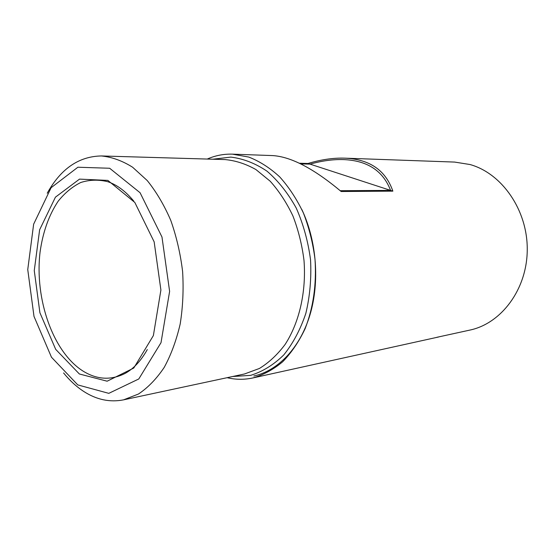 <?xml version="1.0" encoding="UTF-8"?>
<svg xmlns="http://www.w3.org/2000/svg" width="555" height="555" viewBox="0 0 555 555"><rect width="100%" height="100%" fill="white"/><g stroke="black" fill="none" stroke-linecap="round" stroke-linejoin="round"><path stroke-width="0.83" d="M301.885 209.61C316.759 241.113 319.86 282.19 309.891 315.15C299.846 348.11 277.916 370.754 253.85 376.006M340.229 190.705L390.574 190.393L310.051 164.127C321.969 160.79 333.104 159.278 343.455 159.59C367.327 160.52 383.033 170.787 390.574 190.393M300.671 163.878L310.051 164.127M436.854 337.308L469.912 330.079C501.394 323.475 527.146 289.21 527.25 249.618C527.562 210.04 501.907 173.354 470.009 164.53L454.628 162.074L344.62 158.154C369.519 159.174 385.6 170.17 392.864 191.142L308.053 163.475C321.144 159.562 333.333 157.793 344.62 158.154M207.251 159.056C215.284 155.518 223.693 153.888 232.476 154.158L248.786 157.072C259.643 161.304 269.945 167.901 279.692 176.872C288.898 187.111 296.807 199.169 303.425 213.051C309.107 227.73 312.978 243.201 315.025 259.469C316.621 284.493 313.318 307.553 305.125 328.657C298.965 341.651 291.486 352.682 282.696 361.763C273.351 369.533 263.403 374.93 252.837 377.955C244.249 379.807 235.681 379.717 227.141 377.691M438.721 336.961L252.837 377.955M232.476 154.158L272.54 155.58C291.014 156.67 313.894 168.651 341.172 191.51L392.864 191.142M299.346 163.239L308.053 163.475M47.23 193.223C60.793 168.775 78.838 156.357 101.364 155.955C111.881 157.003 122.294 160.763 132.61 167.228L147.214 180.528C156.281 191.759 164.127 205.024 170.746 220.321C176.469 236.513 180.424 253.579 182.609 271.52C183.698 289.557 182.886 307.061 180.181 324.016C176.428 340.257 171.106 354.721 164.211 367.403C156.579 378.781 147.998 387.654 138.466 394.022L123.557 399.85C109.855 402.528 96.591 399.739 83.763 391.469C76.486 386.738 69.757 380.57 63.582 372.96M79.372 373.987L55.701 349.373L39.904 312.743L34.264 270.583L39.634 229.763L55.438 197.157L79.518 179.119L107.864 180.403L134.83 202.464L154.158 241.862L160.901 290.036L153.374 335.574L133.776 368.034L107.136 381.202L79.372 373.987M77.769 384.899L51.469 357.219L34.001 316.412L27.75 269.584L33.64 224.185L51.109 187.708L77.887 167.228L109.654 168.255L140.075 192.731L161.977 237.013L169.615 291.375L161.012 342.678L138.792 378.968L108.801 393.349L77.769 384.899M101.364 155.955L225.039 159.576C235.493 160.541 245.782 163.864 255.917 169.553L270.188 181.207C278.999 191.024 286.567 202.589 292.901 215.909C298.34 229.999 302.045 244.852 304.008 260.475C306.402 291.888 299.263 322.698 285.048 344.544C277.424 354.68 268.877 362.658 259.386 368.478L244.54 373.966L123.557 399.85M212.829 159.216L230.811 157.107C243.208 158.598 255.279 163.295 267.024 171.19C278.249 180.875 287.99 193.175 296.252 208.09C303.356 224.192 308.122 241.453 310.55 259.879C311.487 278.437 309.912 296.28 305.833 313.395C300.401 329.559 293.033 343.42 283.744 354.971C273.615 364.85 262.591 371.649 250.666 375.353L232.6 376.519M147.297 349.567C141.039 360.757 133.672 368.687 125.201 373.362C111.125 380.494 97.097 379.752 83.111 371.135C52.961 352.161 34.542 299.069 40.036 252.365C42.797 232.274 48.84 215.222 58.171 201.201C64.845 192.897 72.372 186.667 80.746 182.512C89.48 179.716 98.485 179.445 107.767 181.707C116.945 184.773 125.617 191.253 133.79 201.125"/></g></svg>
